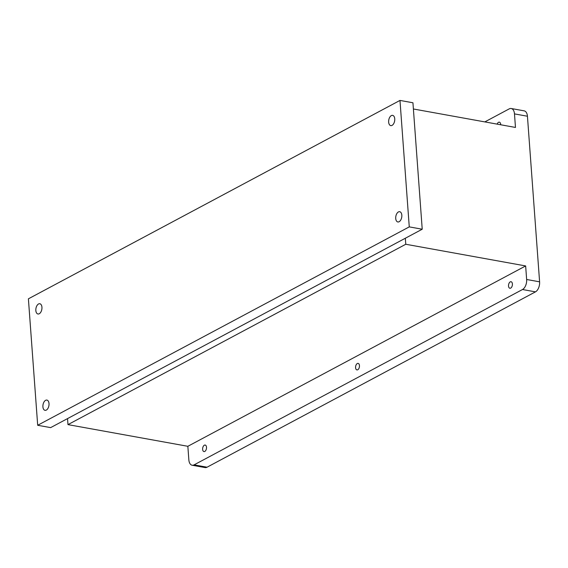 <?xml version="1.0" encoding="UTF-8"?>
<svg xmlns="http://www.w3.org/2000/svg" width="568" height="568" viewBox="0 0 568 568"><rect width="100%" height="100%" fill="white"/><g stroke="black" fill="none" stroke-linecap="round" stroke-linejoin="round"><path stroke-width="0.85" d="M527.438 116.234A8.016 4.579 -79.7 0 0 524.172 110.852L511.214 108.509A8.016 4.579 100.3 0 1 514.48 113.891L527.438 116.234L539.6 281.827L526.642 279.484A8.016 4.579 100.3 0 1 522.503 289.517L535.461 291.86A8.016 4.579 -79.7 0 0 539.6 281.827M484.831 121.9L509.233 108.871A8.016 4.579 100.3 0 1 511.214 108.509M497.149 124.129A3.316 1.889 100.3 0 1 498.519 122.312A3.316 1.889 100.3 0 1 499.343 122.163A3.316 1.889 100.3 0 1 500.692 124.385A3.316 1.889 100.3 0 1 500.706 124.768M413.39 108.985L515.474 127.445L514.48 113.891M207.05 467.208L194.086 464.865A8.016 4.579 100.3 0 1 192.112 465.227L205.069 467.578A8.016 4.579 -79.7 0 0 207.05 467.208L535.461 291.86M192.112 465.227A8.016 4.579 100.3 0 1 188.846 459.846L187.852 446.299L525.649 265.938L526.642 279.484M206.511 447.279A3.316 1.889 100.3 0 1 203.983 451.581A3.316 1.889 100.3 0 1 202.627 448.677A3.316 1.889 100.3 0 1 204.345 445.205A3.316 1.889 100.3 0 1 205.162 445.056A3.316 1.889 100.3 0 1 206.511 447.279M359.459 365.622A3.316 1.889 100.3 0 1 356.931 369.917A3.316 1.889 100.3 0 1 355.575 367.013A3.316 1.889 100.3 0 1 357.293 363.541A3.316 1.889 100.3 0 1 358.11 363.392A3.316 1.889 100.3 0 1 359.459 365.622M512.407 283.957A3.316 1.889 100.3 0 1 509.879 288.253A3.316 1.889 100.3 0 1 508.523 285.349A3.316 1.889 100.3 0 1 510.241 281.877A3.316 1.889 100.3 0 1 511.058 281.728A3.316 1.889 100.3 0 1 512.407 283.957M194.086 464.865L522.503 289.517M67.535 418.602L422.223 229.224L412.936 102.772L399.978 100.422L28.4 298.825L37.687 425.276L50.644 427.619L67.535 418.602L67.975 424.623L405.772 244.261L405.332 238.24M67.975 424.623L187.852 446.299M405.772 244.261L525.649 265.938M394.746 118.861A5.211 2.975 100.3 0 1 390.77 125.62A5.211 2.975 100.3 0 1 388.775 119.962A5.211 2.975 100.3 0 1 392.623 115.361A5.211 2.975 100.3 0 1 394.746 118.861M41.94 307.238A5.211 2.975 100.3 0 1 37.964 313.998A5.211 2.975 100.3 0 1 35.961 308.339A5.211 2.975 100.3 0 1 39.817 303.738A5.211 2.975 100.3 0 1 41.94 307.238M401.825 215.208A5.211 2.975 100.3 0 1 397.849 221.96A5.211 2.975 100.3 0 1 395.846 216.301A5.211 2.975 100.3 0 1 399.702 211.708A5.211 2.975 100.3 0 1 401.825 215.208M49.011 403.578A5.211 2.975 100.3 0 1 45.035 410.337A5.211 2.975 100.3 0 1 43.033 404.679A5.211 2.975 100.3 0 1 46.888 400.078A5.211 2.975 100.3 0 1 49.011 403.578M37.687 425.276L409.265 226.88L422.223 229.224M409.265 226.88L399.978 100.422"/></g></svg>

